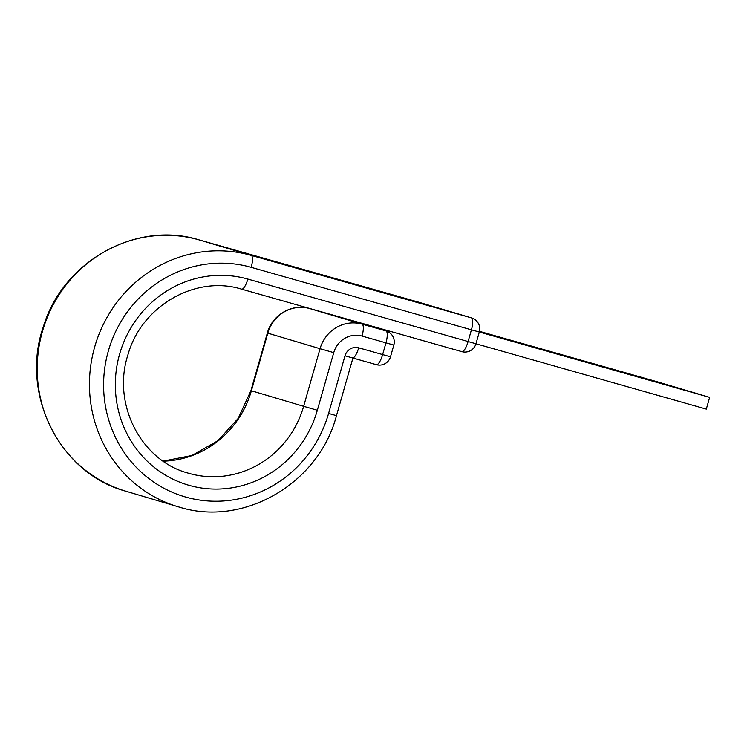 <?xml version="1.0" encoding="UTF-8"?>
<svg xmlns="http://www.w3.org/2000/svg" width="747" height="747" viewBox="0 0 747 747"><rect width="100%" height="100%" fill="white"/><g stroke="black" fill="none" stroke-linecap="round" stroke-linejoin="round"><path stroke-width="1.12" d="M580.886 360.269L647.135 379.327L580.886 360.269M241.58 289.154A11.448 3.268 -74.2 0 0 241.589 289.154L461.814 351.641A11.448 3.268 -74.2 0 0 468.089 341.566L471.432 329.819L479.313 332.023L475.96 343.769L706.307 409.113L709.65 397.367L657.407 381.82L479.481 331.332M479.313 332.013L709.65 397.367M163.201 461.16A95.784 91.797 106.6 0 0 251.394 390.774L303.646 406.321A95.784 91.797 106.6 0 1 189.094 473.393A95.784 91.797 106.6 0 1 188.02 473.075C141.108 460.544 111.957 404.155 127.821 355.198C141.23 305.99 195.658 274.747 241.589 289.154A11.448 3.268 -74.2 0 0 247.845 279.07A107.232 102.769 106.6 0 0 119.604 354.153A107.232 102.769 106.6 0 0 189.094 485.335A107.232 102.769 106.6 0 0 317.335 410.252L333.75 352.631A23.661 22.671 -73.4 0 1 362.043 336.066L385.966 342.854A11.448 3.268 -74.2 0 0 385.966 330.912L333.722 315.365A11.448 3.268 -74.2 0 0 333.704 315.365A11.448 3.268 -74.2 0 0 333.694 315.355M198.945 239.843A130.893 125.44 106.6 0 0 42.635 330.716A130.893 125.44 106.6 0 0 125.757 491.181C59.33 473.383 19.609 393.352 43.494 326.318C63.075 261.301 136.281 220.365 198.935 239.834A11.448 3.268 -74.2 0 0 198.935 239.834A11.448 3.268 -74.2 0 0 198.926 239.834L419.188 302.33A11.448 3.268 -74.2 0 0 419.179 302.32A11.448 3.268 -74.2 0 0 419.17 302.32L198.935 239.834L251.197 255.381A130.893 125.44 106.6 0 0 94.878 346.263A130.893 125.44 106.6 0 0 178.001 506.727A130.893 125.44 106.6 0 0 179.476 507.157C243.877 527.279 319.025 483.253 336.467 415.649L352.976 357.86L352.435 357.888M251.188 267.333L471.432 329.819A11.448 3.268 -74.2 0 0 471.432 317.877L251.197 255.381A11.448 3.268 -74.2 0 1 251.188 267.333A119.445 114.468 106.6 0 0 108.352 350.959A119.445 114.468 106.6 0 0 185.751 497.072A119.445 114.468 106.6 0 0 328.587 413.446L336.467 415.649M328.587 413.446L345.002 355.824A11.448 10.972 -73.4 0 1 358.691 347.813L390.494 356.805A11.448 11.448 0 0 1 376.357 364.676L352.883 358.018L376.348 364.676A11.448 3.268 -74.2 0 0 376.357 364.676A11.448 3.268 -74.2 0 0 382.623 354.601L385.966 342.854L393.837 345.058A11.448 11.448 0 0 0 386.096 330.949A11.448 10.972 -73.4 0 0 385.966 330.912L362.043 324.123A11.448 3.268 105.8 0 1 362.043 336.066M358.691 347.813A11.448 3.268 105.8 0 1 352.939 357.906M163.135 461.114L191.895 455.502L217.797 440.786L238.181 418.413L250.936 390.634L267.351 333.013L267.809 333.162A35.109 33.643 -73.4 0 1 309.79 308.576L333.722 315.365A11.448 10.972 106.6 0 1 333.844 315.402A11.448 11.448 0 0 0 333.704 315.365L309.781 308.576A11.448 3.268 105.8 0 1 309.79 308.576L362.043 324.123A35.109 33.643 -73.4 0 0 320.052 348.709L333.75 352.631M345.002 355.824L352.883 358.028M250.936 390.634L251.394 390.774L267.809 333.162L320.052 348.709L303.646 406.321L317.335 410.252M241.589 289.154L461.833 351.641A11.448 3.268 -74.2 0 0 461.833 351.641A11.448 11.448 0 0 0 475.96 343.769L247.845 279.07M479.313 332.023A11.448 11.448 0 0 0 471.562 317.914A11.448 10.972 -73.4 0 0 471.432 317.877L419.188 302.33A11.448 10.972 -73.4 0 1 419.319 302.367A11.448 10.972 -73.4 0 1 419.44 302.404M333.974 315.439A11.448 10.972 106.6 0 0 333.844 315.402L386.096 330.949M125.757 491.181L179.485 507.157M267.351 333.013C272.011 314.917 292.301 303.123 309.781 308.576M419.179 302.32A11.448 11.448 0 0 1 419.319 302.367L471.562 317.914M390.494 356.805L393.837 345.058"/></g></svg>
